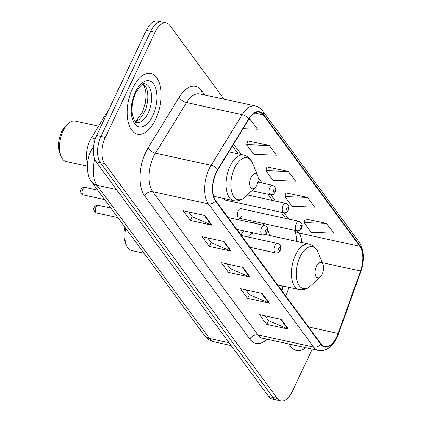 <?xml version="1.0" encoding="UTF-8"?>
<svg xmlns="http://www.w3.org/2000/svg" width="422" height="422" viewBox="0 0 422 422"><rect width="100%" height="100%" fill="white"/><g stroke="black" fill="none" stroke-linecap="round" stroke-linejoin="round"><path stroke-width="0.63" d="M269.51 235.45A34.324 17.576 102.3 0 0 267.622 229.811M264.974 225.58A34.324 17.576 102.3 0 0 262.41 223.291M255.816 221.851A34.324 17.576 102.3 0 0 252.572 222.853M243.636 230.85A34.324 17.576 102.3 0 0 240.973 235.028M238.841 218.158L297.009 230.818A4.858 2.49 -77.7 0 1 296.249 223.639A4.858 2.49 -77.7 0 1 299.071 221.328L240.909 208.663A4.858 2.49 102.3 0 0 238.087 210.974A4.858 2.49 102.3 0 0 238.841 218.158A4.858 2.49 102.3 0 0 241.669 215.848M281.479 290.141L282.93 286.095M224.261 198.583A4.858 2.49 102.3 0 0 225.622 200.17A4.858 2.49 102.3 0 0 227.521 199.295M87.502 163.05A19.428 9.949 -77.7 0 1 91.368 137.888L109.351 108.591M224.077 99.186L169.96 25.547A19.428 9.949 102.3 0 0 166.326 22.994L157.628 21.1A19.428 9.949 102.3 0 0 146.334 30.342L96.622 135.509A19.428 9.949 102.3 0 0 96.016 161.684L268.55 396.453A19.428 9.949 102.3 0 0 272.185 399.006L276.531 399.956A19.428 9.949 102.3 0 1 272.897 397.403A19.428 9.949 102.3 0 0 276.531 399.956L280.878 400.9A19.428 9.949 102.3 0 0 292.172 391.658L312.296 349.084M166.326 22.994A19.428 9.949 102.3 0 0 155.032 32.236L105.321 137.403A19.428 9.949 102.3 0 0 104.714 163.578L100.362 162.628L272.897 397.403L100.362 162.628A19.428 9.949 102.3 0 1 100.974 136.454A19.428 9.949 102.3 0 0 100.362 162.628L96.016 161.684M155.032 32.236L150.686 31.291L100.974 136.454L150.686 31.291A19.428 9.949 102.3 0 1 161.974 22.044A19.428 9.949 102.3 0 0 150.686 31.291L146.334 30.342M155.591 119.405A31.086 15.92 102.3 0 0 150.749 73.439A31.086 15.92 102.3 0 0 132.682 88.23A31.086 15.92 102.3 0 0 137.525 134.191A31.086 15.92 102.3 0 0 155.591 119.405A31.086 15.92 102.3 0 0 150.749 73.439A31.086 15.92 102.3 0 0 132.682 88.23A31.086 15.92 102.3 0 0 137.525 134.191A31.086 15.92 102.3 0 0 155.591 119.405M336.814 336.64A20.725 10.613 -77.7 0 1 324.771 346.499A20.725 10.613 -77.7 0 1 320.894 343.777L215.658 200.577A20.725 10.613 -77.7 0 1 217.857 169.771L248.922 119.152A20.725 10.613 -77.7 0 1 259.414 112.178A20.725 10.613 -77.7 0 1 263.286 114.9L359.839 246.284A20.725 10.613 -77.7 0 1 360.515 271.003L338.138 333.438A20.725 10.613 -77.7 0 1 336.814 336.64M337.004 336.898A21.242 10.877 102.3 0 0 338.36 333.617L360.741 271.182A21.242 10.877 102.3 0 0 360.05 245.847L263.497 114.462A21.242 10.877 102.3 0 0 248.769 118.819L217.705 169.438A21.242 10.877 102.3 0 0 215.447 201.014L320.688 344.215A21.242 10.877 102.3 0 0 337.004 336.898M204.928 215.484L183.185 210.752L190.343 220.49L212.087 225.227L204.928 215.484M188.724 211.955L192.237 216.739L211.364 224.995A5.18 4.056 -36.3 0 0 212.087 225.227M192.163 216.639L190.343 220.49M224.019 241.463L202.275 236.726L209.433 246.469L231.177 251.201L224.019 241.463M207.814 237.934L211.327 242.719L230.454 250.969A5.18 4.056 -36.3 0 0 231.177 251.201M211.253 242.613L209.433 246.469M281.289 319.391L259.546 314.659L266.704 324.402L288.448 329.134L281.289 319.391M265.085 315.867L268.603 320.646L287.725 328.902A5.18 4.056 -36.3 0 0 288.448 329.134M268.529 320.546L266.704 324.402M262.199 293.417L240.456 288.68L247.614 298.423L269.357 303.154L262.199 293.417M245.994 289.888L249.513 294.672L268.635 302.927A5.18 4.056 -36.3 0 0 269.357 303.154M249.434 294.572L247.614 298.423M243.109 267.437L221.365 262.706L228.524 272.443L250.267 277.18L243.109 267.437M226.904 263.908L230.417 268.693L249.544 276.948A5.18 4.056 -36.3 0 0 250.267 277.18M230.343 268.592L228.524 272.443M289.228 344.062A31.086 15.92 102.3 0 0 296.455 350.455A31.086 15.92 102.3 0 0 305.686 347.649A31.086 15.92 102.3 0 1 296.455 350.455A31.086 15.92 102.3 0 1 289.228 344.062M104.714 163.578L277.243 398.347A19.428 9.949 102.3 0 0 280.878 400.9M243.046 128.731L257.446 129.259L250.288 119.521L248.885 119.215M307.559 197.454L284.929 196.615L292.087 206.358L314.722 207.191L307.559 197.454L285.984 192.944M326.649 223.428L304.019 222.594L311.178 232.332L333.813 233.171L326.649 223.428L305.074 218.923M269.378 145.495L246.749 144.662L253.907 154.405L276.537 155.238L269.378 145.495L247.804 140.99M288.469 171.474L265.839 170.641L272.997 180.379L295.627 181.217L288.469 171.474L266.894 166.964M265.839 170.641L266.941 166.79M284.929 196.615L286.032 192.764M304.019 222.594L305.127 218.744M246.749 144.662L247.851 140.811M250.288 119.521L248.732 119.463M124.849 227.115A17.487 8.952 102.3 0 0 125.244 242.27L126.442 245.193A20.725 10.613 102.3 0 0 131.754 250.531L144.023 253.2M125.735 228.313A20.725 10.613 102.3 0 0 126.442 245.193M316.489 266.266A7.77 3.977 102.3 0 0 315.624 275.545A7.77 3.977 102.3 0 0 320.34 276.763A7.77 3.977 102.3 0 0 322.213 274.057A7.77 3.977 102.3 0 0 322.999 264.568A7.77 3.977 102.3 0 0 316.489 266.266M253.3 232.949A23.316 11.937 102.3 0 0 247.772 236.916M98.574 126.146L75.185 121.056A20.725 10.613 102.3 0 0 68.137 123.704L65.832 125.861A17.487 8.952 102.3 0 0 61.617 131.949A17.487 8.952 102.3 0 0 59.861 153.297L61.058 156.219A20.725 10.613 102.3 0 0 66.37 161.557L87.296 166.115M68.137 123.704A20.725 10.613 102.3 0 0 63.142 130.915A20.725 10.613 102.3 0 0 61.058 156.219M251.101 177.293A7.77 3.977 102.3 0 0 250.241 186.571A7.77 3.977 102.3 0 0 254.957 187.79A7.77 3.977 102.3 0 0 256.829 185.084A7.77 3.977 102.3 0 0 257.61 175.594A7.77 3.977 102.3 0 0 251.101 177.293M95.303 138.743L91.368 137.888M94.633 159.147A25.906 13.267 102.3 0 0 96.923 185.237L209.56 338.507A25.906 13.267 102.3 0 0 214.402 341.91C210.24 340.929 206.875 338.702 204.301 335.221L91.664 181.956A12.955 10.139 143.7 0 0 96.923 185.237L116.451 189.489M229.088 342.759L209.56 338.507A12.955 10.139 143.7 0 1 204.301 335.221M93.399 147.267A12.955 6.272 -148.5 0 0 92.439 148.254L93.478 146.561M268.55 396.453L277.243 398.347M96.622 135.509L105.321 137.403M267.073 339.241A32.383 16.579 -77.7 0 1 249.914 339.198L144.677 195.998A6.478 5.069 143.7 0 1 152.701 191.704L257.942 334.904A25.906 13.267 102.3 0 0 262.785 338.307L318.446 350.424A25.906 13.267 -77.7 0 1 313.604 347.021A6.478 5.069 -36.3 0 0 320.688 344.215M144.677 195.998A32.383 16.579 -77.7 0 1 145.69 152.374A32.383 16.579 -77.7 0 1 148.122 147.864L179.181 97.245A32.383 16.579 -77.7 0 1 201.632 90.603L204.86 95.003M153.513 156.805A25.906 13.267 102.3 0 0 152.701 191.704L208.368 203.821A25.906 13.267 -77.7 0 1 211.121 165.313L242.181 114.7A25.906 13.267 -77.7 0 1 255.294 105.98L199.632 93.863A25.906 13.267 102.3 0 0 186.519 102.578L155.46 153.197A25.906 13.267 102.3 0 0 153.513 156.805M318.446 350.424C326.137 351.421 332.314 347.153 336.972 337.621L338.455 334.039A6.478 1.371 -160.3 0 0 338.36 333.617M338.455 334.039L360.831 271.599C364.671 259.999 364.17 250.267 359.322 242.407A6.478 5.069 143.7 0 1 360.05 245.847M263.497 114.462A6.478 5.069 -36.3 0 0 262.769 111.028C260.785 108.349 258.29 106.666 255.294 105.98M248.769 118.819A6.478 3.133 -148.5 0 0 242.181 114.7L186.519 102.578A6.478 3.133 31.5 0 1 179.181 97.245M360.831 271.599A6.478 1.371 -160.3 0 0 360.741 271.182M217.705 169.438A6.478 3.133 -148.5 0 0 211.121 165.313L155.46 153.197A6.478 3.133 31.5 0 1 148.122 147.864M215.447 201.014A6.478 5.069 143.7 0 1 208.368 203.821L313.604 347.021L257.942 334.904A6.478 5.069 143.7 0 0 249.914 339.198M201.183 94.201A6.478 5.069 143.7 0 1 201.632 90.603M263.286 114.9L254.756 113.043M338.138 333.438L308.566 326.997M360.515 271.003L322.213 262.663M285.879 296.128L289.001 287.414M301.867 242.492A20.725 10.613 102.3 0 0 298.961 233.028L297.378 230.881M359.839 246.284L298.961 233.028A11.658 9.126 143.7 0 1 294.356 230.243M288.701 219.071L284.159 212.894M275.482 201.078L270.94 194.901M262.257 183.09L258.085 177.409M241.3 154.568L233.609 144.108M242.45 267.295L249.544 276.948M261.54 293.274L268.635 302.927M280.63 319.248L287.725 328.902M223.359 241.315L230.454 250.969M204.269 215.341L211.364 224.995M265.169 234.505L309.015 244.048C313.087 245.045 316.062 247.777 317.945 252.256A21.416 10.967 102.3 0 0 300.005 256.929A21.416 10.967 102.3 0 0 297.626 282.503A21.416 10.967 102.3 0 0 310.629 285.863L320.34 276.763M309.015 244.048A23.316 11.937 102.3 0 0 295.463 255.141A23.316 11.937 102.3 0 0 299.092 289.613C303.212 290.399 307.058 289.149 310.629 285.863M228.851 151.857L243.626 155.074C247.698 156.071 250.679 158.804 252.556 163.282A21.416 10.967 102.3 0 0 234.621 167.956A21.416 10.967 102.3 0 0 232.242 193.529A21.416 10.967 102.3 0 0 245.24 196.889L254.957 187.79M243.626 155.074A23.316 11.937 102.3 0 0 230.074 166.168A23.316 11.937 102.3 0 0 233.709 200.64C237.823 201.426 241.669 200.176 245.24 196.889M135.225 121.552A19.739 10.107 102.3 0 0 144.345 112.173A19.739 10.107 102.3 0 0 143.401 83.983M148.148 113.001A19.739 10.107 102.3 0 0 145.073 83.814C143.448 82.459 140.32 85.492 135.684 92.919C132.424 100.315 131.295 107.547 132.297 114.62C134.201 120.808 135.662 123.398 136.675 122.396A19.739 10.107 102.3 0 0 148.148 113.001M135.43 91.97A23.627 12.096 102.3 0 0 134.692 123.799A23.627 12.096 102.3 0 0 152.843 115.66A23.627 12.096 102.3 0 0 153.582 83.836A23.627 12.096 102.3 0 0 135.43 91.97M96.517 212.936C93.563 210.699 92.782 208.864 94.175 207.429C94.56 206.084 95.889 205.387 98.168 205.34A3.888 1.989 102.3 0 0 95.91 207.191A3.888 1.989 102.3 0 0 96.517 212.936L117.843 217.578M274.933 245.757A4.858 2.49 -77.7 0 1 277.755 243.447C281.31 245.404 280.968 245.135 280.25 250.388C277.924 253.089 279.68 252.498 275.693 252.936A4.858 2.49 -77.7 0 1 274.933 245.757M280.039 249.592A1.619 0.828 102.3 0 0 280.087 247.413A1.619 0.828 102.3 0 0 278.847 247.972A1.619 0.828 102.3 0 0 278.794 250.151A1.619 0.828 102.3 0 0 280.039 249.592M83.298 194.943C80.344 192.712 79.563 190.876 80.955 189.441C81.34 188.091 82.67 187.394 84.949 187.352A3.888 1.989 102.3 0 0 82.691 189.198A3.888 1.989 102.3 0 0 83.298 194.943L104.624 199.59M261.714 227.764A4.858 2.49 -77.7 0 1 264.536 225.453C268.086 227.411 267.748 227.147 267.026 232.395C264.7 235.096 266.456 234.505 262.468 234.948A4.858 2.49 -77.7 0 1 261.714 227.764M266.82 231.604A1.619 0.828 102.3 0 0 266.868 229.426A1.619 0.828 102.3 0 0 265.623 229.979A1.619 0.828 102.3 0 0 265.575 232.163A1.619 0.828 102.3 0 0 266.82 231.604M300.163 225.854A1.619 0.828 102.3 0 0 300.111 228.033A1.619 0.828 102.3 0 0 301.355 227.479A1.619 0.828 102.3 0 0 301.403 225.295A1.619 0.828 102.3 0 0 300.163 225.854M225.622 200.17L283.784 212.83A4.858 2.49 -77.7 0 1 283.03 205.651A4.858 2.49 -77.7 0 1 285.852 203.341L247.313 194.948M286.939 207.867A1.619 0.828 102.3 0 0 286.891 210.045A1.619 0.828 102.3 0 0 288.136 209.486A1.619 0.828 102.3 0 0 288.184 207.307A1.619 0.828 102.3 0 0 286.939 207.867M251.792 190.755L270.565 194.843A4.858 2.49 -77.7 0 1 269.811 187.658A4.858 2.49 -77.7 0 1 272.633 185.348L257.831 182.125M273.72 189.874A1.619 0.828 102.3 0 0 273.672 192.057A1.619 0.828 102.3 0 0 274.912 191.498A1.619 0.828 102.3 0 0 274.965 189.32A1.619 0.828 102.3 0 0 273.72 189.874M91.664 181.956C89.158 179.107 87.697 174.191 87.285 167.207C87.285 161.647 88.456 156.34 90.793 151.298L92.439 148.254M214.402 341.91L231.14 345.555M359.322 242.407L262.769 111.028M296.624 241.352L296.249 236.172L295.743 233.709L294.34 230.238M285.652 218.406L281.131 212.25M272.433 200.418L267.907 194.262M259.208 182.425L258.058 180.864M238.251 153.903L232.443 146.007M281.917 290.737L283.531 286.227M277.66 284.945L299.092 289.613M322.999 264.568L317.945 252.256M213.632 196.267L233.709 200.64M257.61 175.594L252.556 163.282M134.934 121.246L136.781 120.075L142.261 112.463L145.094 104.023L146.017 96.543L145.627 90.63L144.218 85.998L143.011 84.136M98.168 205.34L110.886 208.109M241.331 235.513L277.755 243.447M250.03 247.35L275.693 252.936M84.949 187.352L97.661 190.122M228.112 217.525L264.536 225.453M236.811 229.362L262.468 234.948M297.009 230.818C300.997 230.38 299.24 230.971 301.566 228.27C303.054 225.316 302.221 223.001 299.071 221.328M283.784 212.83C287.772 212.393 286.016 212.983 288.342 210.283C289.835 207.323 289.001 205.013 285.852 203.341M270.565 194.843C274.553 194.4 272.797 194.99 275.123 192.29C276.61 189.336 275.782 187.02 272.633 185.348"/></g></svg>
